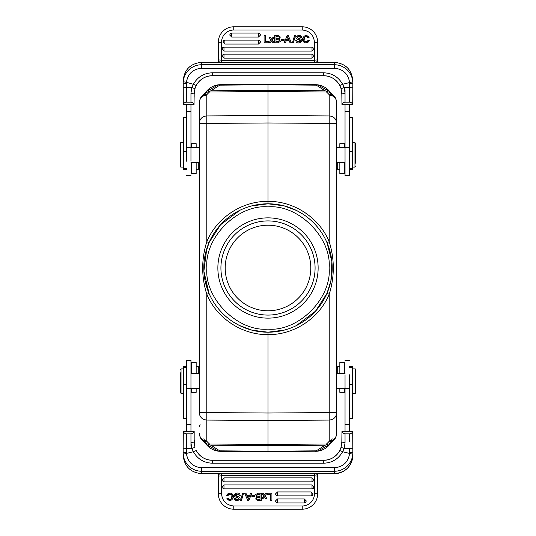 <?xml version="1.0" encoding="UTF-8"?>
<svg xmlns="http://www.w3.org/2000/svg" width="536" height="536" viewBox="0 0 536 536"><rect width="100%" height="100%" fill="white"/><g stroke="black" fill="none" stroke-linecap="round" stroke-linejoin="round"><path stroke-width="0.8" d="M268 217.864A50.136 50.136 0 0 1 318.136 268A50.136 50.136 0 0 1 268 318.136A50.136 50.136 0 0 1 217.864 268A50.136 50.136 0 0 1 268 217.864M268 315.081A47.081 47.081 0 0 0 315.081 268A47.081 47.081 0 0 0 268 220.919A47.081 47.081 0 0 0 220.919 268A47.081 47.081 0 0 0 268 315.081M268 310.8A42.8 42.8 0 0 0 310.8 268A42.8 42.8 0 0 0 268 225.2A42.8 42.8 0 0 0 225.2 268A42.8 42.8 0 0 0 268 310.8M196.163 169.349L198.3 169.349L199.218 168.431L199.218 162.381L190.963 162.381M339.837 366.651L337.7 366.651L336.782 367.569L336.782 373.619L345.037 373.619M248.322 499.244L247.183 496.282L248.322 499.244M248.369 499.029L249.387 496.282L247.183 496.282M257.635 494.246L260 494.226L257.635 494.259M257.106 494.433L256.918 496.081L256.724 495.043M199.218 373.619L199.218 367.569L199.218 373.619L190.963 373.619M287.678 36.756L288.817 39.718L287.678 36.756M287.631 36.971L286.613 39.718L288.817 39.718M278.365 41.754L276 41.775L278.365 41.741M278.894 41.567L279.082 39.919L279.276 40.957M336.782 162.381L336.782 168.431L336.782 162.381L345.037 162.381M248.637 498.219L249.387 496.282M256.925 496.081L260 496.457L260 494.226M257.494 497.596C256.067 498.741 256.898 499.344 260 499.411L260 497.468L257.494 497.589M199.218 367.569L198.3 366.651L196.163 366.651M196.163 147.4L196.163 143.668L191.573 143.668L191.573 147.4M191.573 162.381L191.573 173.63L196.163 173.63L196.163 162.381M339.837 388.6L339.837 392.332L344.427 392.332L344.427 388.6M344.427 373.619L344.427 362.37L339.837 362.37L339.837 373.619M287.363 37.781L286.613 39.718M279.075 39.919L276 39.543L276 41.775M278.506 38.404C279.933 37.259 279.102 36.656 276 36.589L276 38.532L278.506 38.411M336.782 168.431L337.7 169.349L339.837 169.349M302.237 509.2A15.437 15.437 0 0 0 317.674 493.763A15.437 15.437 0 0 1 302.237 509.2L302.237 505.991L233.763 505.991C226.386 505.214 222.313 501.133 221.535 493.763L218.326 493.763A15.437 15.437 0 0 0 233.763 509.2L302.237 509.2M245.964 493.214L246.815 495.344L249.736 495.344L250.54 493.214L251.766 493.214L248.892 500.43L247.726 500.43L244.664 493.214L245.964 493.214M222.206 487.76L223.981 488.865L312.019 488.865L313.346 488.356L314.002 486.882L312.019 484.906L223.981 484.906L221.998 486.882L222.206 487.76M222.206 480.732L223.981 481.837L312.019 481.837L313.801 480.725L314.002 479.854L312.019 477.871L223.981 477.871L221.998 479.854L222.206 480.732M270.767 494.226L270.767 500.43L271.913 500.43L271.913 493.214L267.169 493.214L267.169 494.226L270.767 494.226M263.029 493.214L264.355 495.15L263.029 493.214L261.702 493.214L263.732 496.001L261.836 498.487L263.136 498.487L264.054 497.247L263.136 498.487M265.695 493.214L264.355 495.15L265.695 493.214L267.008 493.214L265.005 495.954L266.861 498.487L265.514 498.487L264.375 496.798L264.054 497.247L264.375 496.798L265.514 498.487M243.592 493.093L241.421 500.55L240.517 500.55L242.674 493.093L243.592 493.093M235.927 496.021L238.909 496.899M238.902 496.906C243.223 499.639 234.292 502.594 234.493 498.272L235.599 498.185C236.778 499.84 237.87 499.974 238.875 498.587L237.817 497.689C229.401 496.189 238.064 490.601 239.853 494.246L240.269 495.646L239.19 495.74C239.25 492.852 233.368 494.601 235.934 496.008L237.321 494.138M255.625 494.507L258.278 493.214L261.3 493.214L261.3 500.43L258.486 500.43C255.732 499.981 255.136 498.855 256.69 497.066L255.639 494.514L256.69 497.066M226.895 498.339L228.021 498.085C231.09 502.815 234.118 494.741 230.922 494.266L228.664 494.5L227.927 495.88L226.768 495.599C228.309 490.768 234.855 493.803 233.361 497.663C231.271 501.227 229.113 501.448 226.895 498.339L229.736 500.55M254.781 495.324L254.781 496.376L251.84 496.376L251.84 495.324L254.781 495.324M180.418 372.842L180.418 381.86M233.763 26.8A15.437 15.437 0 0 0 218.326 42.237A15.437 15.437 0 0 1 233.763 26.8L233.763 30.009L302.237 30.009C309.614 30.787 313.687 34.867 314.465 42.237L317.674 42.237A15.437 15.437 0 0 0 302.237 26.8L233.763 26.8M290.036 42.786L289.185 40.656L286.264 40.656L285.46 42.786L284.234 42.786L287.108 35.57L288.274 35.57L291.336 42.786L290.036 42.786M313.795 48.24L312.019 47.134L223.981 47.134L222.654 47.644L221.998 49.118L223.981 51.094L312.019 51.094L314.002 49.118L313.795 48.24M313.795 55.268L312.019 54.163L223.981 54.163L222.199 55.275L221.998 56.146L223.981 58.129L312.019 58.129L314.002 56.146L313.795 55.268M265.233 41.775L265.233 35.57L264.087 35.57L264.087 42.786L268.831 42.786L268.831 41.775L265.233 41.775M272.971 42.786L271.645 40.85L272.971 42.786L274.298 42.786L272.268 39.999L274.164 37.513L272.864 37.513L271.946 38.753L272.864 37.513M270.305 42.786L271.645 40.85L270.305 42.786L268.992 42.786L270.995 40.046L269.139 37.513L270.486 37.513L271.625 39.202L271.946 38.753L271.625 39.202L270.486 37.513M292.408 42.907L294.579 35.45L295.483 35.45L293.326 42.907L292.408 42.907M300.073 39.979L297.091 39.101M297.192 39.148C292.649 36.482 301.681 33.326 301.507 37.728L300.401 37.815C299.222 36.16 298.13 36.026 297.125 37.413L298.184 38.311C306.599 39.811 297.936 45.399 296.147 41.754L295.731 40.354L296.81 40.26C296.75 43.148 302.632 41.399 300.066 39.992L298.679 41.862M280.375 41.493L277.722 42.786L274.7 42.786L274.7 35.57L277.514 35.57C280.268 36.019 280.864 37.145 279.31 38.934L280.362 41.486L279.31 38.934M309.105 37.661L307.979 37.915C304.91 33.185 301.882 41.259 305.078 41.734L307.336 41.5L308.073 40.12L309.232 40.401C307.691 45.232 301.145 42.197 302.639 38.337C304.729 34.773 306.887 34.552 309.105 37.661L306.264 35.45M281.219 40.676L281.219 39.624L284.16 39.624L284.16 40.676L281.219 40.676M355.582 163.158L355.582 154.14M217.71 473.717L314.465 473.603L318.056 473.724L316.702 474.816L317.674 476.203L317.674 474.099M317.674 476.028L317.674 493.763L314.465 493.763C314.411 497.113 313.225 499.994 310.893 502.4C308.481 504.738 305.6 505.937 302.237 505.991L233.763 505.991L233.763 509.2M222.212 497.777L221.535 493.763L221.535 475.74L218.326 476.203L218.326 493.763L218.326 476.196L219.291 474.816L218.306 473.971L218.326 476.203M218.326 475.814L218.326 474.722M306.291 500.946L304.314 498.962L277.474 498.962L275.497 500.946L275.698 501.823L277.474 502.929L304.314 502.929L305.641 502.42L306.291 500.946M313.098 493.917L311.115 491.934L277.474 491.934L275.497 493.917L275.698 494.795L277.474 495.894L311.115 495.894L312.441 495.391L313.098 493.917M238.875 498.587L236.838 499.492M234.493 498.272L237.193 500.564M240.269 495.646L240.202 495.056M236.684 497.421L237.817 497.689M256.087 499.492L258.486 500.43M260.724 500.43L261.3 500.423M228.664 494.5L230.922 494.266L231.545 498.962M230.272 493.093L226.768 495.599M227.927 495.88L228.035 495.445M317.674 493.763L317.687 473.971L316.702 474.816M196.163 373.619L196.163 362.37L191.573 362.37L191.573 373.619M191.573 388.6L191.573 392.332L196.163 392.332L196.163 388.6M180.418 380.098L180.418 392.727L181.027 393.337L183.319 393.337M349.619 448.418L344.146 448.491L345.037 442.877L345.037 433.812C343.556 433.751 342.524 432.927 341.955 431.346L341.827 441.999L341.07 447.319L344.146 448.491L342.638 451.707L352.775 454.233L352.829 452.833L352.829 455.232C351.737 466.434 345.566 472.578 334.337 473.67A18.492 18.425 -0 0 0 352.829 455.232M352.829 452.833L352.829 448.23L349.619 448.411L349.606 452.632L352.829 452.833L352.708 431.346C352.112 432.974 351.087 433.792 349.619 433.812L349.619 441.604M352.775 454.233A18.492 18.425 180 0 1 334.337 471.258L334.337 467.781C343.033 466.977 348.112 462.287 349.579 453.711L349.606 452.632M345.037 442.877L341.827 441.999L341.064 447.326L339.784 450.515A18.191 18.117 180 0 1 323.637 460.297L212.363 460.283L212.363 463.211L323.637 463.211L323.637 460.283C330.853 460.015 336.233 456.752 339.791 450.501L342.638 451.707C338.437 459.037 332.106 462.87 323.637 463.211M318.29 62.283L221.535 62.397L217.944 62.277L219.298 61.184L218.326 59.798L218.326 61.901M218.326 59.972L218.326 42.237L221.535 42.237C221.589 38.887 222.775 36.006 225.107 33.601C227.519 31.262 230.4 30.063 233.763 30.009L302.237 30.009L302.237 26.8M313.788 38.224L314.465 42.237L314.465 60.26L317.674 59.798L317.674 42.237M229.71 35.054L231.686 37.038L258.526 37.038L260.503 35.054L260.302 34.177L258.526 33.071L231.686 33.071L230.359 33.58L229.71 35.054M222.902 42.083L224.886 44.066L258.526 44.066L260.503 42.083L260.302 41.205L258.526 40.106L224.886 40.106L223.559 40.609L222.902 42.083M297.125 37.413L299.162 36.508M301.507 37.728L298.807 35.436M295.731 40.354L295.798 40.944M299.316 38.579L298.184 38.311M279.913 36.508L277.514 35.57A703.714 703.714 0 0 0 274.7 35.577L275.316 35.57M307.336 41.5L305.078 41.734L304.455 37.038M305.728 42.907L309.232 40.401M308.073 40.12L307.966 40.555M218.326 42.237L218.313 62.029L219.298 61.184M316.89 60.963L317.674 61.801L317.674 59.798L316.709 61.184L317.694 62.029M190.963 102.188C192.444 102.249 193.476 103.073 194.045 104.654L194.173 94.001L194.93 88.681L191.855 87.509L190.963 93.123L190.963 102.188L186.381 102.188L186.381 87.589L183.171 87.77L183.171 85.325M190.963 93.123L194.173 94.001L194.936 88.674L196.216 85.485A18.191 18.117 0 0 1 212.363 75.703L323.637 75.717L323.637 72.789L212.363 72.789L212.363 75.717C205.147 75.985 199.767 79.248 196.21 85.499L193.362 84.293L191.855 87.509L186.381 87.582L186.394 83.368L183.171 83.167L183.171 80.769C184.263 69.566 190.434 63.422 201.663 62.33C190.441 63.449 184.277 69.593 183.171 80.769M186.381 102.188C184.913 102.209 183.888 103.026 183.292 104.654L183.225 81.767L186.421 82.289L186.394 83.368M355.582 155.902L355.582 143.273L354.973 142.663L352.681 142.663M339.837 162.381L339.837 173.63L344.427 173.63L344.427 162.381M344.427 147.4L344.427 143.668L339.837 143.668L339.837 147.4M316.89 475.037L317.674 474.199M317.674 476.203L314.465 475.74L314.465 493.763M318.84 473.281L319.51 473.657L318.056 473.724L317.674 474.239M319.436 473.67L318.29 473.717M219.11 475.037L218.306 473.971M219.291 474.816L217.944 473.724L216.49 473.657L218.313 474.072M180.418 369.492L181.027 368.882L183.319 368.882M183.171 85.271L183.171 81.861M352.829 450.729L352.829 454.139M345.037 433.812L349.619 433.812M219.11 60.963L218.326 61.801M218.326 59.798L221.535 60.26L221.535 42.237M217.16 62.719L216.49 62.343L217.944 62.277L218.326 61.761M216.564 62.33L217.71 62.283M316.709 61.184L318.056 62.277L319.51 62.343L317.687 61.928M212.363 72.789C203.894 73.131 197.563 76.963 193.362 84.293L186.421 82.289C187.888 73.713 192.967 69.023 201.663 68.219L334.337 68.219L334.337 64.742A18.492 18.425 0 0 1 352.775 81.767L352.829 83.167L349.606 83.368L349.619 102.188L345.037 102.188L345.037 93.123L341.827 94.001L341.07 88.681L341.827 94.001L341.955 104.654C342.544 103.026 343.576 102.209 345.037 102.188M355.582 166.508L354.973 167.118L352.681 167.118M196.21 450.501L196.216 450.515C199.767 456.752 205.147 460.015 212.363 460.283A18.191 18.117 180 0 1 196.216 450.515L193.362 451.707L191.855 448.491L194.93 447.319L194.173 439.46M334.337 467.781L201.663 467.781C192.967 466.977 187.888 462.287 186.421 453.711L186.381 433.812L190.963 433.812L190.963 442.877L194.173 441.999L194.045 431.346C193.456 432.974 192.424 433.792 190.963 433.812M190.963 446.18L190.963 442.877L191.855 448.491L183.171 448.23L183.171 452.833L186.394 452.632M183.171 450.682L183.225 454.233L193.362 451.707C197.563 459.037 203.894 462.87 212.363 463.211M183.171 452.833L183.171 455.232C184.277 466.407 190.441 472.551 201.663 473.657L216.49 473.67L217.16 473.281M194.173 96.54L194.173 94.001M186.381 169.389L183.319 169.389L183.319 117.411L186.381 117.418M186.381 168.646L183.319 168.646M180.109 155.902L180.109 143.273L180.726 142.663L183.171 142.663L183.171 167.118L180.726 167.118L180.109 166.508M352.829 450.675L352.829 439.46M349.619 366.611L352.681 366.611L352.681 418.589L349.619 418.583M349.619 367.354L352.681 367.354M355.891 380.098L355.891 392.727L355.274 393.337L352.829 393.337L352.829 368.882L355.274 368.882L355.891 369.492M339.791 85.499C336.233 79.248 330.853 75.985 323.637 75.717A18.191 18.117 0 0 1 339.784 85.485L342.638 84.293L344.146 87.509L341.07 88.681L339.784 85.485L341.064 88.674M334.337 68.219C343.033 69.023 348.112 73.713 349.579 82.289L349.606 83.368M345.037 89.82L345.037 93.123L344.146 87.509L352.829 87.77L352.829 80.769C351.723 69.593 345.559 63.449 334.337 62.343L319.51 62.343L318.84 62.719M352.775 81.767L342.638 84.293C338.437 76.963 332.106 73.131 323.637 72.789M183.171 454.139L183.171 450.729M186.381 366.611L183.319 366.611L183.319 418.576L186.381 418.583M183.292 104.654L194.045 104.654M190.963 161.209L190.963 111.28L186.381 111.28L186.381 104.547M186.381 111.28L186.381 161.209M352.708 431.346L341.955 431.346M345.037 374.791L345.037 424.72L349.619 424.72L349.619 431.453M349.619 424.72L349.619 374.791M352.829 81.861L352.829 85.271M349.619 169.389L352.681 169.389L352.681 117.424L349.619 117.418M239.766 210.353L220.537 224.778L209.02 242.654L207.03 247.907M303.316 214.387L296.683 210.561L284.026 205.837L268 203.801L268 201.362C241.957 201.074 216.812 217.643 206.789 241.689L209.02 242.654L205.114 255.096M232.684 321.613L239.317 325.439L251.974 330.163L268 332.199A64.199 64.199 0 0 0 332.199 268A64.199 64.199 0 0 0 268 203.801L251.478 205.965M206.749 248.778L203.881 271.176L209.02 293.346L206.789 294.311C216.812 318.357 241.957 334.926 268 334.638L268 332.193L284.522 330.035M183.171 436.713L183.171 439.46M186.381 433.812C184.893 433.751 183.868 432.927 183.292 431.346L183.171 448.23L183.171 431.453M183.319 367.354L186.381 367.354M190.963 111.28L190.963 104.547M190.963 165.061L191.573 165.986M330.886 280.918L331.864 261.501L326.98 242.654L329.205 241.689C334.665 259.23 334.665 276.77 329.211 294.311L329.211 412.573L268 413.015L268 334.638C294.043 334.926 319.188 318.357 329.211 294.311L326.98 293.346L328.97 288.093M296.234 325.647L315.463 311.228L326.98 293.346L330.886 280.904M329.205 241.689C319.188 217.643 294.043 201.074 268 201.362L268 122.985L329.205 123.427L329.205 241.682M345.037 424.72L345.037 431.453M345.037 370.939L344.427 370.014M349.619 102.188C351.107 102.249 352.132 103.073 352.708 104.654L352.829 83.167M352.829 85.318L352.829 96.54M352.681 168.646L349.619 168.646M329.205 440.947L328.762 441.818A7.645 7.363 -134.3 0 0 334.029 439.788C334.739 440.016 335.657 437.899 336.782 433.443C336.307 437.939 333.781 440.438 329.205 440.947L329.211 412.573L336.782 412.573L336.782 433.443L336.782 412.573C336.333 417.095 333.807 419.594 329.205 420.077L268 420.519L268 413.015L206.796 412.573L206.789 294.311C201.335 276.784 201.335 259.236 206.789 241.689L206.796 123.427L268 122.985L268 115.481L329.205 115.923C333.807 116.406 336.333 118.905 336.782 123.427L336.782 102.557L336.782 123.427L329.205 123.427L329.205 95.053C333.781 95.562 336.307 98.061 336.782 102.557L336.782 102.557C335.657 98.101 334.739 95.984 334.029 96.212A7.645 7.363 -45.7 0 0 328.762 94.182L329.205 95.053M220.457 451.305A18.345 18.345 0 0 1 205.764 443.728A18.345 18.345 0 0 0 220.457 451.305L268 451.727L218.407 451.171L219.733 450.843L210.95 445.215L268 445.724L268 420.519L206.796 420.077C202.193 419.594 199.667 417.095 199.218 412.573L199.218 123.427L199.218 412.573L206.796 412.573L206.796 440.947C202.219 440.438 199.694 437.939 199.218 433.443C200.343 437.899 201.261 440.016 201.971 439.788A7.645 7.363 134.3 0 0 207.238 441.818L206.796 440.947M194.045 431.346L183.292 431.346M190.963 424.72L190.963 360.353L186.381 360.353L186.381 424.72L190.963 424.72L190.963 431.453M186.381 431.453L186.381 424.72M329.251 287.222L330.437 282.934M341.955 104.654L352.708 104.654M345.037 111.28L345.037 175.647L349.619 175.647L349.619 111.28L345.037 111.28L345.037 104.547M349.619 104.547L349.619 111.28M268 329.138C298.378 331.771 331.771 298.378 329.138 268C331.771 237.622 298.378 204.229 268 206.863C237.622 204.229 204.229 237.622 206.863 268C204.229 298.378 237.622 331.771 268 329.138M199.218 109.384L199.218 102.557C199.694 98.061 202.219 95.562 206.796 95.053L206.796 123.427L199.218 123.427C199.667 118.905 202.193 116.406 206.796 115.923L268 115.481L268 84.728L316.267 85.157L325.05 90.785L326.927 91.328L326.531 92.011L328.762 94.182M206.796 95.053L207.238 94.182A7.645 7.363 45.7 0 0 201.971 96.212C201.261 95.984 200.343 98.101 199.218 102.557L199.218 123.427M203.881 438.75L205.114 441.925M190.963 370.624L191.573 370.014M190.963 147.4L199.218 147.4M336.782 412.573L336.782 123.427M330.886 441.925L332.119 438.75M345.037 388.6L336.782 388.6M345.037 165.376L344.427 165.986M268 451.366L268 445.724L325.05 445.215L326.933 444.686L326.531 443.989L268 444.512L209.469 443.989L207.238 441.818M325.05 90.785L268 90.276L210.95 90.785L205.509 92.855L204.37 93.874M205.63 92.447L206.018 92.473L205.422 92.922M204.39 442.146L205.429 443.078M207.238 94.182L209.469 92.011L209.067 91.314M330.384 443.151L331.61 442.146M331.61 93.854L330.571 92.922M330.826 442.87L330.565 443.265M329.982 443.527L326.927 444.672M325.05 445.215L316.267 450.843L268 451.272L219.733 450.843M210.95 445.215L209.074 444.672L209.469 443.989M209.074 444.672L205.737 443.312M206.018 443.527L205.63 443.553M205.435 443.272L205.174 442.87M190.963 388.6L199.218 388.6M205.174 93.123L205.435 92.735M210.95 90.785L219.733 85.157L268 84.728L268 84.273L220.457 84.695L218.413 84.829L219.733 85.157M326.927 91.328L330.263 92.688M329.982 92.473L330.37 92.447M330.565 92.728L330.826 93.13M345.037 147.4L336.782 147.4M329.674 444.458L317.587 451.171L316.267 450.843M268 451.727L317.587 451.171M218.407 451.171L206.327 444.465M206.327 91.542L218.413 84.829M316.267 85.157L317.587 84.835L315.543 84.695L268 84.273L315.543 84.695A18.345 18.345 0 0 1 330.236 92.272A18.345 18.345 0 0 0 315.543 84.695M317.593 84.829L329.674 91.535M329.7 444.424A18.345 18.345 0 0 1 315.543 451.305A18.345 18.345 0 0 0 329.7 444.424M206.3 91.576A18.345 18.345 0 0 1 220.457 84.695A18.345 18.345 0 0 0 206.3 91.576M198.3 169.349L198.3 162.381M337.7 366.651L337.7 373.619M198.3 373.619L198.3 366.651M337.7 162.381L337.7 169.349M181.027 368.882L181.027 393.337M354.973 167.118L354.973 142.663M180.726 142.663L180.726 167.118M355.274 393.337L355.274 368.882M268 203.801A64.199 64.199 0 0 0 203.801 268A64.199 64.199 0 0 0 268 332.199A64.199 64.199 0 0 1 203.801 268A64.199 64.199 0 0 1 268 203.801M223.981 484.906L223.981 488.865M312.019 488.865L312.019 484.906M223.981 477.871L223.981 481.837M312.019 481.837L312.019 477.871M312.019 51.094L312.019 47.134M223.981 47.134L223.981 51.094M312.019 58.129L312.019 54.163M223.981 54.163L223.981 58.129M304.314 502.929L304.314 498.962M277.474 502.929L277.474 498.962M311.115 495.894L311.115 491.934M277.474 495.894L277.474 491.934M314.913 42.237L317.124 42.237M314.465 62.397L314.465 60.26L221.535 60.26L221.535 62.397M231.686 33.071L231.686 37.038M258.526 33.071L258.526 37.038M224.886 40.106L224.886 44.066M258.526 40.106L258.526 44.066M314.465 473.603L314.465 475.74L221.535 475.74L221.535 473.603M334.337 473.67L319.51 473.67L334.337 473.657L334.337 471.258L201.663 471.258A18.492 18.425 180 0 1 183.225 454.233M186.381 84.708L186.381 94.396M183.171 83.167L183.171 87.77M201.663 62.33L216.49 62.33L201.663 62.343L201.663 68.219M183.225 81.767A18.492 18.425 0 0 1 201.663 64.742L334.337 64.742L334.337 62.343L319.416 62.33M201.663 467.781L201.663 473.657L216.584 473.67M186.381 151.601L183.319 151.601M349.619 384.399L352.681 384.399M186.381 437.885L186.381 441.604M194.173 431.453L194.173 441.999L194.936 447.326M183.319 384.399L186.381 384.399M186.381 147.286L190.963 147.286M349.619 388.714L345.037 388.714M352.681 151.601L349.619 151.601M200.665 424.954A1.528 1.501 -0 0 0 199.218 426.455M190.963 388.714L186.381 388.714M345.037 147.286L349.619 147.286M209.469 92.011L268 91.489L326.531 92.011M328.762 441.818L326.531 443.989M341.064 447.326L339.791 450.501M194.936 88.674L196.21 85.499M183.171 82.511L183.171 84.574M352.829 451.426L352.829 453.49M201.663 473.67C190.434 472.578 184.263 466.434 183.171 455.232M183.171 451.426L183.171 453.49M334.337 62.33C345.566 63.422 351.737 69.566 352.829 80.769M352.829 82.511L352.829 84.574M186.381 175.647L190.963 175.647M349.619 360.353L345.037 360.353M209.02 293.346L205.04 280.556M203.801 267.987L204.129 261.561M326.98 242.654L330.96 255.464M332.199 268.027L331.871 274.439M205.744 443.312L204.444 442.193M330.256 92.688L331.55 93.8M330.551 443.312L330.853 442.843M329.446 444.733L330.665 442.716M206.554 444.733L205.335 442.716M205.234 442.984L205.59 443.513M201.971 96.212L204.564 93.686M204.564 442.314L201.971 439.788M205.449 92.688L205.147 93.15M206.554 91.267L205.335 93.284M329.446 91.267L330.665 93.284M330.766 93.016L330.411 92.487M334.029 439.788L331.436 442.314M331.436 93.686L334.029 96.212"/></g></svg>
